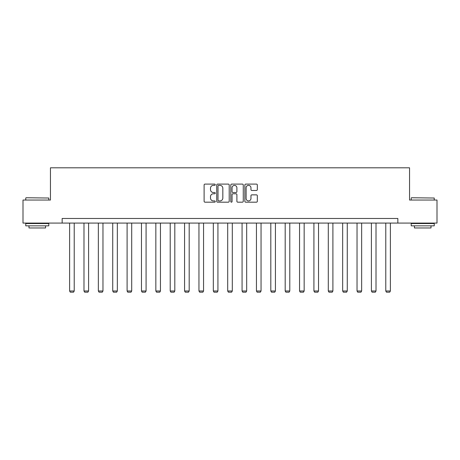 <?xml version="1.0" encoding="UTF-8"?>
<svg xmlns="http://www.w3.org/2000/svg" width="460" height="460" viewBox="0 0 460 460"><rect width="100%" height="100%" fill="white"/><g stroke="black" fill="none" stroke-linecap="round" stroke-linejoin="round"><path stroke-width="0.69" d="M215.263 184.73A0.632 0.632 0 0 0 214.63 184.098L205.022 184.098A0.903 0.903 0 0 0 204.113 185.006L204.113 201.279A0.903 0.903 0 0 0 205.022 202.181L214.63 202.181A0.632 0.632 0 0 0 215.263 201.549A0.632 0.632 0 0 0 214.63 200.916L213.382 200.916A2.892 2.892 0 0 1 210.49 198.024L210.49 196.667A2.892 2.892 0 0 1 213.382 193.775L214.63 193.775A0.632 0.632 0 0 0 215.263 193.142A0.632 0.632 0 0 0 214.63 192.51L213.382 192.51A2.892 2.892 0 0 1 210.49 189.618L210.49 188.261A2.892 2.892 0 0 1 213.382 185.363L214.63 185.363A0.632 0.632 0 0 0 215.263 184.73M256.427 190.474A0.903 0.903 0 0 0 257.33 189.572L257.33 185.006A0.903 0.903 0 0 0 256.427 184.098L245.755 184.098A0.903 0.903 0 0 0 244.852 185.006L244.852 201.279A0.903 0.903 0 0 0 245.755 202.181L256.427 202.181A0.903 0.903 0 0 0 257.33 201.279L257.33 195.764A0.903 0.903 0 0 0 256.427 194.862L251.861 194.862A0.903 0.903 0 0 0 250.959 195.764L250.959 198.501A2.421 2.421 0 0 1 248.538 200.916A2.421 2.421 0 0 1 246.117 198.501L246.117 187.783A2.421 2.421 0 0 1 248.538 185.363A2.421 2.421 0 0 1 250.959 187.783L250.959 189.572A0.903 0.903 0 0 0 251.861 190.474L256.427 190.474M62.152 223.083L23 223.083L23 200.048L50.45 200.048L50.45 167.808L409.549 167.808L409.549 200.048L437 200.048L437 223.083L397.848 223.083L397.848 218.477L62.152 218.477L62.152 223.083L397.848 223.083M229.206 185.006A0.903 0.903 0 0 0 228.304 184.098L217.632 184.098A0.903 0.903 0 0 0 216.729 185.006L216.729 201.279A0.903 0.903 0 0 0 217.632 202.181L228.304 202.181A0.903 0.903 0 0 0 229.206 201.279L229.206 185.006M231.696 184.098L242.368 184.098A0.903 0.903 0 0 1 243.271 185.006L243.271 201.279A0.903 0.903 0 0 1 242.368 202.181L237.797 202.181A0.903 0.903 0 0 1 236.894 201.279L236.894 194.678A0.903 0.903 0 0 0 235.992 193.775L232.961 193.775A0.903 0.903 0 0 0 232.058 194.678L232.058 201.549A0.632 0.632 0 0 1 231.426 202.181A0.632 0.632 0 0 1 230.793 201.549L230.793 185.006A0.903 0.903 0 0 1 231.696 184.098M218.626 185.363A0.632 0.632 0 0 0 217.994 185.995L217.994 200.284A0.632 0.632 0 0 0 218.626 200.916L219.937 200.916A2.892 2.892 0 0 0 222.835 198.024L222.835 188.261A2.892 2.892 0 0 0 219.937 185.363L218.626 185.363M236.894 187.829A2.421 2.421 0 0 0 234.473 185.409A2.421 2.421 0 0 0 232.058 187.829L232.058 191.607A0.903 0.903 0 0 0 232.961 192.51L235.992 192.51A0.903 0.903 0 0 0 236.894 191.607L236.894 187.829M74.221 223.083L74.221 290.996L69.615 290.996L69.615 223.083M74.221 290.996L73.531 292.192L70.305 292.192L69.615 290.996M26.042 197.748L48.794 198.024L26.042 197.748M37.277 225.843L25.766 225.843L25.766 223.543L48.794 223.543L48.794 225.843L37.277 225.843M45.569 225.843L45.569 227.964L28.986 227.964L28.986 225.843M411.481 197.748L434.234 198.024L411.481 197.748M422.723 225.843L411.205 225.843L411.205 223.543L434.234 223.543L434.234 225.843L422.723 225.843M431.014 225.843L431.014 227.964L414.431 227.964L414.431 225.843M88.59 223.083L88.59 290.996L83.984 290.996L83.984 223.083M88.59 290.996L87.9 292.192L84.674 292.192L83.984 290.996M102.965 223.083L102.965 290.996L98.354 290.996L98.354 223.083M102.965 290.996L102.269 292.192L99.049 292.192L98.354 290.996M117.334 223.083L117.334 290.996L112.729 290.996L112.729 223.083M117.334 290.996L116.644 292.192L113.419 292.192L112.729 290.996M131.704 223.083L131.704 290.996L127.098 290.996L127.098 223.083M131.704 290.996L131.014 292.192L127.788 292.192L127.098 290.996M146.079 223.083L146.079 290.996L141.467 290.996L141.467 223.083M146.079 290.996L145.383 292.192L142.163 292.192L141.467 290.996M160.448 223.083L160.448 290.996L155.842 290.996L155.842 223.083M160.448 290.996L159.758 292.192L156.532 292.192L155.842 290.996M174.817 223.083L174.817 290.996L170.211 290.996L170.211 223.083M174.817 290.996L174.127 292.192L170.901 292.192L170.211 290.996M189.192 223.083L189.192 290.996L184.581 290.996L184.581 223.083M189.192 290.996L188.496 292.192L185.276 292.192L184.581 290.996M203.561 223.083L203.561 290.996L198.956 290.996L198.956 223.083M203.561 290.996L202.871 292.192L199.646 292.192L198.956 290.996M217.931 223.083L217.931 290.996L213.325 290.996L213.325 223.083M217.931 290.996L217.241 292.192L214.015 292.192L213.325 290.996M232.306 223.083L232.306 290.996L227.694 290.996L227.694 223.083M232.306 290.996L231.61 292.192L228.39 292.192L227.694 290.996M246.675 223.083L246.675 290.996L242.069 290.996L242.069 223.083M246.675 290.996L245.985 292.192L242.759 292.192L242.069 290.996M261.044 223.083L261.044 290.996L256.438 290.996L256.438 223.083M261.044 290.996L260.354 292.192L257.128 292.192L256.438 290.996M275.419 223.083L275.419 290.996L270.808 290.996L270.808 223.083M275.419 290.996L274.723 292.192L271.503 292.192L270.808 290.996M289.788 223.083L289.788 290.996L285.183 290.996L285.183 223.083M289.788 290.996L289.098 292.192L285.873 292.192L285.183 290.996M304.158 223.083L304.158 290.996L299.552 290.996L299.552 223.083M304.158 290.996L303.468 292.192L300.242 292.192L299.552 290.996M318.533 223.083L318.533 290.996L313.921 290.996L313.921 223.083M318.533 290.996L317.837 292.192L314.617 292.192L313.921 290.996M332.902 223.083L332.902 290.996L328.296 290.996L328.296 223.083M332.902 290.996L332.212 292.192L328.986 292.192L328.296 290.996M347.271 223.083L347.271 290.996L342.666 290.996L342.666 223.083M347.271 290.996L346.581 292.192L343.355 292.192L342.666 290.996M361.646 223.083L361.646 290.996L357.035 290.996L357.035 223.083M361.646 290.996L360.95 292.192L357.73 292.192L357.035 290.996M376.015 223.083L376.015 290.996L371.41 290.996L371.41 223.083M376.015 290.996L375.325 292.192L372.1 292.192L371.41 290.996M390.385 223.083L390.385 290.996L385.779 290.996L385.779 223.083M390.385 290.996L389.695 292.192L386.469 292.192L385.779 290.996M25.766 200.048L25.766 198.024M31.015 223.543L31.015 223.083M43.545 223.543L43.545 223.083M48.794 200.048L48.794 198.024M411.205 200.048L411.205 198.024M416.455 223.543L416.455 223.083M428.984 223.543L428.984 223.083M434.234 200.048L434.234 198.024"/></g></svg>
